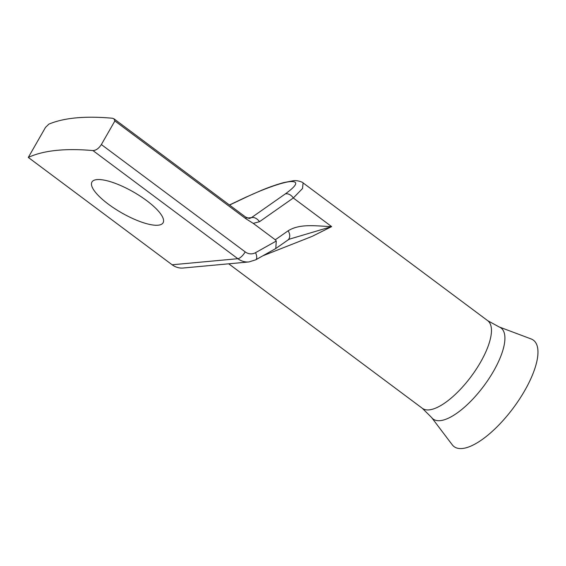 <?xml version="1.0" encoding="UTF-8"?>
<svg xmlns="http://www.w3.org/2000/svg" width="566" height="566" viewBox="0 0 566 566"><rect width="100%" height="100%" fill="white"/><g stroke="black" fill="none" stroke-linecap="round" stroke-linejoin="round"><path stroke-width="0.85" d="M431.54 417.432L452.206 444.742A66.371 24.388 -53.3 0 0 524.774 390.526A66.371 24.388 -53.3 0 0 531.149 338.956L499.092 326.922L487.729 320.696A54.661 20.079 -53.3 0 1 480.584 362.141A54.661 20.079 -53.3 0 1 422.342 408.305L431.54 417.432A56.784 20.864 -53.3 0 0 493.63 371.041A56.784 20.864 -53.3 0 0 499.092 326.922M146.679 200.626A40.993 11.978 29.8 0 1 163.093 222.771A40.993 11.978 29.8 0 1 108.354 204.17A40.993 11.978 29.8 0 1 91.947 182.026A40.993 11.978 29.8 0 1 146.679 200.626M247.236 218.03L251.438 217.648A7.811 5.653 55 0 1 259.461 221.716L253.271 223.379L246.104 218.9L114.87 120.961L113.865 118.74L245.594 217.047L249.38 218.518L251.438 217.648L285.285 193.926C297.157 185.323 298.898 181.212 290.507 181.594A7.811 6.891 84.7 0 1 292.976 180.823L292.976 180.823C297.44 179.889 303.482 182.563 303.093 182.91L302.52 188.528L293.308 197.994L331.655 226.612L312.099 236.397L262.857 255.804M285.285 193.926A7.811 5.653 55 0 1 293.308 197.994L259.461 221.716M113.865 118.74L112.577 118.266A390.42 114.099 -150.2 0 0 48.832 124.159L45.521 127.371L28.3 157.44A390.42 114.099 29.8 0 1 92.937 150.57C95.972 150.471 98.781 148.469 101.364 144.549L245.198 251.891A11.709 10.344 84.7 0 0 255.542 252.669L276.279 241.024L275.281 239.8L288.129 230.801C300.242 223.223 316.691 226.174 331.655 226.612L289.523 239.114L287.769 240.125A7.811 5.653 -125 0 0 288.129 230.801M245.198 251.891A7.811 2.865 126.7 0 1 237.84 258.704A19.52 17.235 -95.3 0 0 248.913 261.945L183.207 268.015A19.52 17.235 -95.3 0 1 172.135 264.782L28.3 157.44M233.192 263.395L232.506 263.459M114.87 120.961L101.364 144.549M253.271 223.379L275.281 239.8M276.279 241.024L275.776 248.531L255.719 259.815A7.811 3.41 60.7 0 0 255.542 252.669M290.507 181.594C283.035 181.997 262.773 189.178 245.234 197.633A7.811 0.715 -115.4 0 0 245.071 197.576L229.442 204.991M92.937 150.57L237.84 258.704L172.135 264.782M245.594 217.047A7.811 2.865 126.7 0 1 246.104 218.9M245.234 197.633L229.548 205.069M303.093 182.91L487.729 320.696M228.728 263.813L422.342 408.305M248.913 261.945L255.719 259.815M287.769 240.125L275.776 248.531M292.976 180.823L283.906 182.556C277.354 184.304 269.982 186.858 261.782 190.197L245.071 197.576"/></g></svg>
